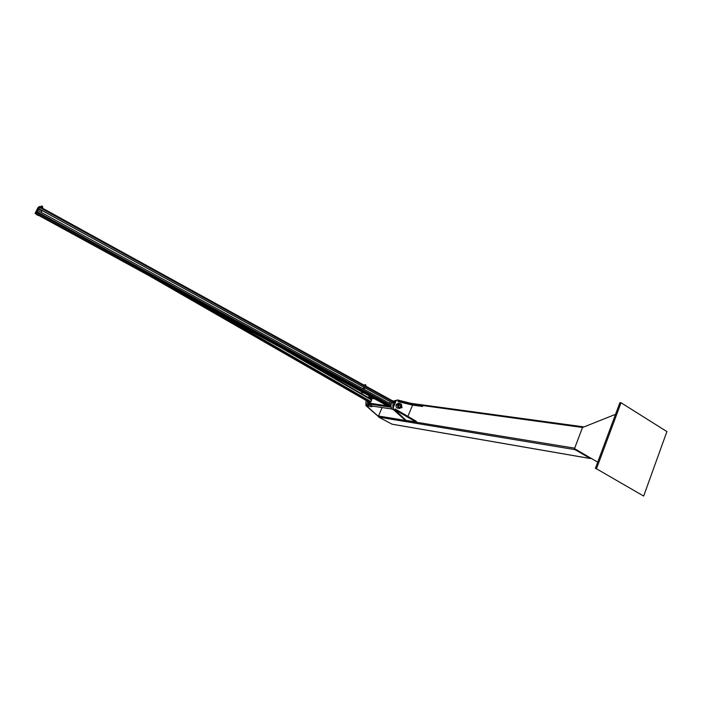 <?xml version="1.0" encoding="UTF-8"?>
<svg xmlns="http://www.w3.org/2000/svg" width="702" height="702" viewBox="0 0 702 702"><rect width="100%" height="100%" fill="white"/><g stroke="black" fill="none" stroke-linecap="round" stroke-linejoin="round"><path stroke-width="1.05" d="M369.471 396.051L368.155 397.525M368.655 397.341L369.664 396.156M365.979 402.641L365.935 405.642L378.431 416.567M378.422 416.409L366.33 405.703L366.111 403.308M412.425 403.685L397.736 399.991L395.638 400.912L397.358 399.956M393.717 409.564L406.002 420.919L393.287 409.503L393.339 407.458L393.287 409.503M392.909 407.397L395.638 400.912M396.068 400.974L393.339 407.458M406.002 420.919L406.221 420.401M407.888 416.391L412.592 405.107L422.56 406.484L398.06 401.676L412.592 405.107M396.086 406.651L396.367 404.387M398.06 401.676L398.218 400.895L422.718 405.703L422.56 406.484M415.97 421.999L416.4 421.358L395.033 408.889L394.594 409.52L415.97 421.999L406.063 420.375L394.594 409.52M401.026 406.721L399.675 407.757C397.78 406.66 397.788 405.484 399.701 404.22C400.93 404.44 401.377 405.273 401.026 406.721M401.562 407.02L399.666 408.476C396.999 406.941 397.007 405.282 399.692 403.501C401.439 403.808 402.062 404.975 401.562 407.02M398.727 403.369L396.481 404.229M396.226 404.677C395.7 406.721 396.305 407.906 398.052 408.239L399.034 408.38M399.122 407.651L400.895 406.695L399.596 404.229M400.851 406.625C396.384 409.924 400.298 400.57 400.851 406.625M401.816 407.809L402.088 407.309M396.691 404.071L396.376 405.335L396.7 404.071M396.376 405.335L396.867 405.036M397.218 405.238L397.507 404.554M401.632 407.836L401.807 407.028M401.079 407.818L401.684 406.677M591.145 458.327L590.268 458.503L575.043 449.64L574.666 448.174L582.511 427.465L583.81 426.991M590.373 458.555L392.076 424.201L378.817 417.155L378.501 416.032L382.072 407.572M597.718 462.162L574.578 448.666M582.493 427.518L615.54 414.338M666.9 431.581L643.664 496.06L596.463 468.787L621.042 402.764L666.9 431.581M596.463 468.787L643.664 496.06M595.331 468.576L619.892 402.65L621.042 402.764M368.585 401.869L370.577 402.193L371.735 399.596L298.561 357.336M35.442 212.741L36.206 212.785L37.759 210.565L37.206 211.793L35.96 213.189L35.126 213.487L35.346 212.785L37.987 207.669L39.452 206.493L38.821 208.669L39.251 206.862L38.092 207.634L35.811 212.943M388.382 406.361L390.996 406.335M391.111 404.133L37.864 210.53M391.76 402.571L38.724 208.705M391.795 402.509L38.821 208.669M392.971 401.211L392.523 400.816M389.601 403.308L390.259 401.746M368.427 401.781L368.199 403.913L372.2 406.081L392.278 409.099M370.691 397.806L369.831 398.499M368.225 397.569L371.261 397.183M370.2 406.537L369.936 406.493C366.9 406.046 365.637 404.027 366.128 400.465M367.479 401.246C367.304 404.554 368.611 406.379 371.411 406.721L373.113 406.239M371.586 397.2L369.199 398.131M392.839 407.608L392.988 403.51L395.674 400.824M395.919 400.447L395.094 400.403L391.391 403.29C390.417 406.625 391.286 408.915 393.989 410.152M365.909 385.942L364.513 384.95M364.478 385.249L365.567 385.661L364.338 385.293M365.777 385.328L365.014 384.643M361.398 392.278L362.758 392.927L363.153 392.251L362.934 392.769M363.153 392.251L361.679 391.619L361.46 392.137M365.9 384.968L365.119 384.608M362.443 391.865L362.223 392.383M41.146 212.329L41.708 211.249C41.269 210.46 40.154 209.837 38.356 209.363L38.285 209.503M41.137 207.423L41.997 207.897L41.137 207.423M41.672 207.555L41.409 206.844L40.444 207.037M42.287 208.055L42.752 207.265L40.935 206.335M40.795 206.669L41.883 207.143M42.629 206.485L41.69 205.984M38.584 215.426L38.882 214.838L38.162 214.329L38.373 215.558M36.688 214.672L38.294 215.549L37.855 214.917M42.471 206.897L41.567 206.019M38.162 214.329L37.18 213.908L36.618 214.593M36.706 214.619L37.329 214.786L36.706 214.619M37.18 213.908L36.873 214.496M420.165 405.203L582.511 427.465M378.501 416.032L405.063 420.384M406.151 420.559L574.666 448.174M391.804 424.131L590.268 458.503M378.817 417.155L575.043 449.64M371.77 400.149L281.169 347.832M371.104 401.711L211.828 309.968M368.682 401.921L150.07 276.255M370.577 402.193L182.257 293.822M390.207 406.633L36.056 213.118M390.953 405.958L36.89 212.276M390.944 405.405L37.206 211.793M388.504 406.432L363.039 392.523M361.627 391.751L38.61 215.374L361.618 391.76M36.741 214.356L35.153 213.487L36.732 214.364M390.049 406.651L38.549 214.61M37.627 214.101L35.96 213.189M39.268 207.652L38.417 207.178M392.558 401.562L39.479 207.397M392.839 401.307L39.628 206.985M392.629 400.868L39.47 206.511M39.014 208.143L38.092 207.634M392.242 409.073L372.2 406.081M391.207 407.283L368.199 403.913M387.285 405.774L367.927 402.966M374.552 398.824L369.954 398.192M399.227 407.686L399.675 407.757M399.692 403.501L398.078 403.281M411.109 403.352L583.265 426.807M371.735 399.596L298.991 357.564M368.638 401.904L149.579 275.983M363.039 392.541L388.452 406.414M39.461 206.493L392.567 400.824M370.498 397.78L373.35 398.166M392.471 400.772L393.436 400.903M371.463 397.209L369.98 397.007M395.094 400.403L395.875 400.509M364.075 389.312L364.75 387.741M363.215 388.847L363.89 387.267M37.557 210.907L38.356 209.363"/></g></svg>
